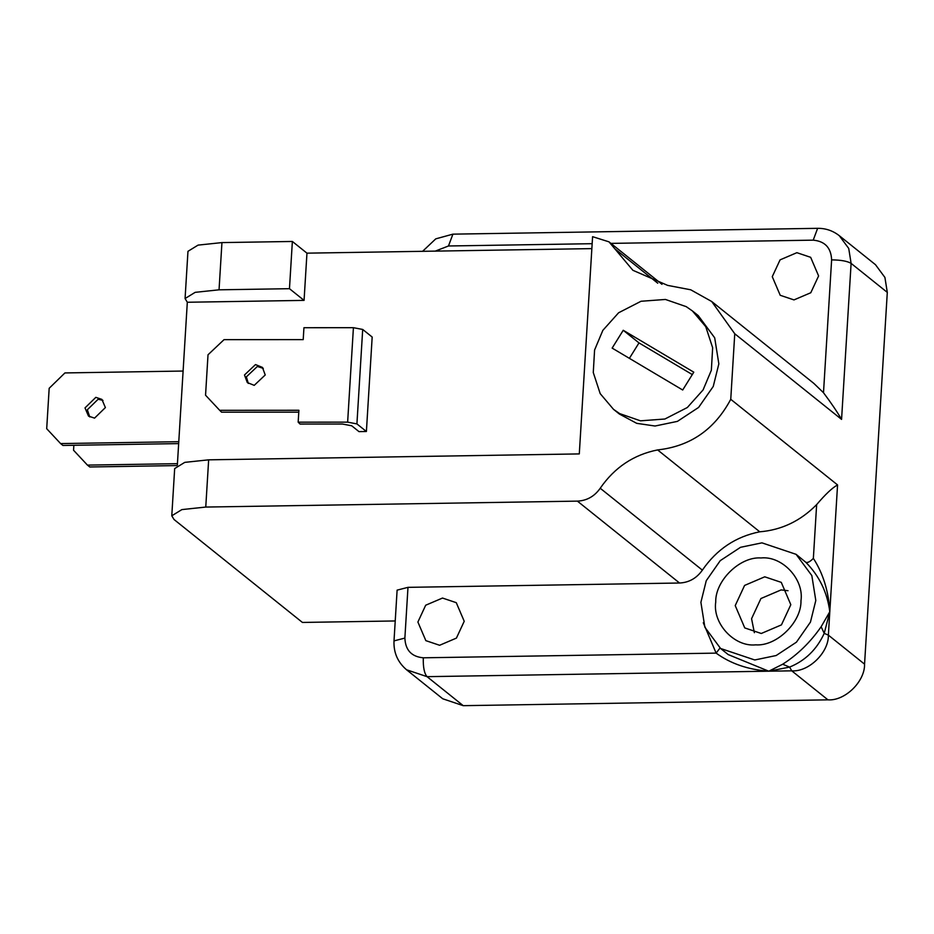 <?xml version="1.0" encoding="UTF-8"?>
<svg xmlns="http://www.w3.org/2000/svg" width="934" height="934" viewBox="0 0 934 934"><rect width="100%" height="100%" fill="white"/><g stroke="black" fill="none" stroke-linecap="round" stroke-linejoin="round"><path stroke-width="1.4" d="M362.696 329.445L353.414 327.694L347.635 422.145L356.916 423.908L362.696 329.445L372.176 337.046L366.397 431.496L358.983 431.625L351.709 425.787L342.416 424.024L300.048 424.048L298.168 422.168L298.892 410.271L219.7 410.318L221.58 412.186L298.775 412.151M353.414 327.694L303.935 327.717L303.211 339.626L224.032 339.661L208.013 354.78L205.55 395.21L219.7 410.318M366.397 431.496L356.916 423.908M347.635 422.145L298.168 422.168M263.295 368.405L257.375 366.455L246.366 376.846L248.304 383.419M265.233 374.966L254.223 385.357L247.3 382.543L244.486 374.978L255.496 364.575L262.431 367.401L265.233 374.966M102.985 400.417L98.163 399.227L87.341 409.769L89.746 416.938M105.39 407.574L94.556 418.128L88.496 416.097L85.006 407.901L95.828 397.347L101.888 399.39L105.39 407.574M178.663 443.603L62.94 445.46L60.605 443.58L178.779 441.7M183.099 371.043L64.925 372.935L49.175 388.287L46.7 428.706L60.605 443.58M176.689 465.587L89.781 466.977L87.446 465.109L177.437 463.673M73.856 445.284L73.552 450.235L87.446 465.109M623.235 330.274L693.787 372.176L682.696 390.003L612.144 348.102L623.235 330.274L638.996 342.906L692.292 374.569M629.388 358.341L638.996 342.906M703.092 389.91L711.346 370.273L712.654 347.752L705.742 326.666L692.409 310.94L686.233 306.656L665.44 299.452L641.039 301.262L618.6 312.773L602.839 330.367L594.584 350.017L593.277 372.526L600.188 393.623L613.521 409.349L619.697 413.622L640.49 420.825L664.891 419.016L687.331 407.516L703.092 389.91M692.409 310.94L698.247 315.61L714.697 337.828L718.841 363.863L713.249 386.454L698.609 407.422L677.419 421.374L655.061 426.021L636.708 423.336L619.359 414.019L613.521 409.349M720.021 648.009L716.133 653.123L423.3 657.805C411.532 656.719 405.391 650.146 404.877 638.085L394.008 640.887C393.506 652.551 397.686 662.183 406.547 669.771L442.739 698.772L463.229 705.672L827.944 699.846C844.896 701.142 865.036 681.516 864.557 664.156L887.3 292.389L884.918 277.445L875.473 264.684L839.281 235.683L848.726 248.432L851.107 263.376C847.348 261.135 840.857 259.967 831.622 259.874L823.496 392.724C831.097 402.858 837.121 411.754 841.569 419.389L734.754 333.765L711.708 301.507L690.716 289.785L667.67 285.395L632.89 270.3L609.003 241.848L592.588 236.676L579.29 453.912L208.656 459.832L184.769 462.365L174.67 468.564L171.786 515.79L181.885 509.59L205.76 507.057L577.399 501.126C586.879 500.659 594.491 496.363 600.223 488.248C614.549 467.467 633.684 454.695 657.618 449.919C690.296 446.347 714.673 429.477 730.75 399.308L734.754 333.765M171.786 515.79L174.028 519.502L302.429 622.441L395.222 620.958M304.064 300.386L289.47 288.688L219.046 289.82L195.171 292.342L185.072 298.541L187.314 302.254L304.064 300.386L306.959 253.161L591.852 248.619M289.47 288.688L292.365 241.462L306.959 253.161M292.365 241.462L221.942 242.595L198.066 245.117L187.968 251.316L185.072 298.541M187.314 302.254L177.343 465.155M796.083 554.329L761.934 542.852L740.534 547.301L720.254 560.645L706.256 580.703L700.897 602.325L704.866 627.239L720.604 648.488L754.765 659.976L776.166 655.528L796.433 642.172L810.443 622.114L815.802 600.492L811.833 575.577L796.083 554.329L805.809 562.28C819.246 575.846 827.255 592.319 829.801 611.723L837.564 484.944C832.486 487.63 825.516 494.191 816.643 504.605C800.59 520.938 781.63 530.01 759.751 531.808C735.829 536.571 716.693 549.344 702.368 570.137C696.624 578.251 689.023 582.547 679.543 583.014L407.983 587.346L397.113 590.136L394.008 640.887M759.751 531.808L657.618 449.919M711.708 301.507L813.841 383.395L823.496 392.724M837.564 484.944L730.75 399.308M464.221 621.285L456.422 638.097L439.61 645.277L425.846 640.642L417.895 622.032L425.694 605.22L442.506 598.052L456.271 602.675L464.221 621.285M818.604 275.927L810.794 292.739L793.993 299.907L780.217 295.284L772.266 276.674L780.077 259.862L796.877 252.682L810.654 257.317L818.604 275.927M703.279 622.745L716.133 653.123C730.598 663.642 748.134 669.666 768.775 671.196L791.752 670.834C808.716 672.13 828.855 652.504 828.376 635.143L829.801 611.723L821.138 626.749C810.362 642.253 797.543 654.746 782.68 664.226L789.604 667.098C805.26 660.7 816.806 649.457 824.22 633.357L829.801 611.723C828.586 591.222 823.099 573.441 813.362 558.38C810.058 561.743 807.548 563.039 805.809 562.28M800.975 600.725C804.197 579.197 782.213 555.683 761.012 557.96C740.032 556.36 715.129 580.621 715.724 602.091C712.502 623.62 734.486 647.134 755.688 644.857C776.656 646.468 801.559 622.196 800.975 600.725M790.818 604.707L781.443 624.881L761.28 633.486L744.76 627.928L735.221 605.594L744.585 585.431L764.748 576.815L781.279 582.372L790.818 604.707M754.368 632.692L751.566 618.693L760.93 598.531L781.093 589.914L788.016 590.708M782.68 664.226L768.775 671.196L728.24 654.606L720.604 648.488M864.557 664.156L828.376 635.143L824.22 633.357L821.138 626.749M406.547 669.771L427.036 676.66L768.775 671.196L789.604 667.098L791.752 670.834L827.944 699.846M205.76 507.057L208.656 459.832M219.046 289.82L221.942 242.595M679.543 583.014L577.399 501.126M702.368 570.137L600.223 488.248M657.769 283.224L614.864 248.829M404.877 638.085L407.983 587.346M816.643 504.605L813.362 558.38M610.929 243.389L813.199 240.155C824.967 241.241 831.108 247.814 831.622 259.874M435.279 251.118L448.483 245.981L592.156 243.692M841.569 419.389L851.107 263.376L887.3 292.389M463.229 705.672L427.036 676.66C424.281 673.437 423.032 667.156 423.3 657.805M422.6 251.316L435.781 238.847L452.908 234.154L817.624 228.328L813.199 240.155M452.908 234.154L448.483 245.981M661.984 284.321L609.003 241.848M817.624 228.328C825.668 228.246 832.883 230.698 839.281 235.683"/></g></svg>
